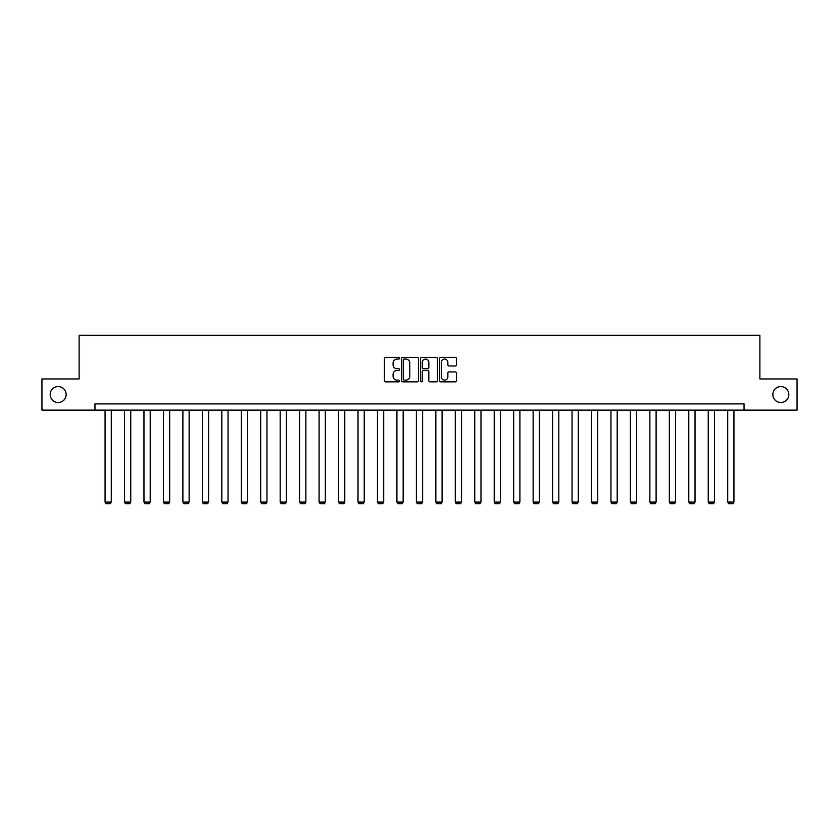 <?xml version="1.0" encoding="UTF-8"?>
<svg xmlns="http://www.w3.org/2000/svg" width="839" height="839" viewBox="0 0 839 839"><rect width="100%" height="100%" fill="white"/><g stroke="black" fill="none" stroke-linecap="round" stroke-linejoin="round"><path stroke-width="1.26" d="M399.542 358.211A0.86 0.86 0 0 0 398.682 357.351L385.678 357.351A1.227 1.227 0 0 0 384.451 358.578L384.451 380.612A1.227 1.227 0 0 0 385.678 381.839L398.682 381.839A0.86 0.86 0 0 0 399.542 380.979A0.86 0.86 0 0 0 398.682 380.13L397.004 380.13A3.922 3.922 0 0 1 393.082 376.208L393.082 374.372A3.922 3.922 0 0 1 397.004 370.45L398.682 370.45A0.86 0.86 0 0 0 399.542 369.6A0.86 0.86 0 0 0 398.682 368.741L397.004 368.741A3.922 3.922 0 0 1 393.082 364.818L393.082 362.983A3.922 3.922 0 0 1 397.004 359.071L398.682 359.071A0.86 0.86 0 0 0 399.542 358.211M772.855 394.54A7.981 7.981 0 0 0 780.836 402.521A7.981 7.981 0 0 0 788.817 394.54A7.981 7.981 0 0 0 780.836 386.559A7.981 7.981 0 0 0 772.855 394.54M50.183 394.54A7.981 7.981 0 0 0 58.164 402.521A7.981 7.981 0 0 0 66.145 394.54A7.981 7.981 0 0 0 58.164 386.559A7.981 7.981 0 0 0 50.183 394.54M455.283 365.982A1.227 1.227 0 0 0 456.5 364.766L456.5 358.578A1.227 1.227 0 0 0 455.283 357.351L440.832 357.351A1.227 1.227 0 0 0 439.605 358.578L439.605 380.612A1.227 1.227 0 0 0 440.832 381.839L455.283 381.839A1.227 1.227 0 0 0 456.5 380.612L456.5 373.145A1.227 1.227 0 0 0 455.283 371.918L449.096 371.918A1.227 1.227 0 0 0 447.869 373.145L447.869 376.847A3.272 3.272 0 0 1 444.597 380.13A3.272 3.272 0 0 1 441.324 376.847L441.324 362.343A3.272 3.272 0 0 1 444.597 359.071A3.272 3.272 0 0 1 447.869 362.343L447.869 364.766A1.227 1.227 0 0 0 449.096 365.982L455.283 365.982M94.964 410.135L41.95 410.135L41.95 378.955L79.118 378.955L79.118 335.296L759.882 335.296L759.882 378.955L797.05 378.955L797.05 410.135L744.036 410.135L744.036 403.895L94.964 403.895L94.964 410.135L744.036 410.135M418.43 358.578A1.227 1.227 0 0 0 417.203 357.351L402.762 357.351A1.227 1.227 0 0 0 401.535 358.578L401.535 380.612A1.227 1.227 0 0 0 402.762 381.839L417.203 381.839A1.227 1.227 0 0 0 418.43 380.612L418.43 358.578M421.797 357.351L436.238 357.351A1.227 1.227 0 0 1 437.465 358.578L437.465 380.612A1.227 1.227 0 0 1 436.238 381.839L430.061 381.839A1.227 1.227 0 0 1 428.834 380.612L428.834 371.677A1.227 1.227 0 0 0 427.607 370.45L423.506 370.45A1.227 1.227 0 0 0 422.29 371.677L422.29 380.979A0.86 0.86 0 0 1 421.43 381.839A0.86 0.86 0 0 1 420.57 380.979L420.57 358.578A1.227 1.227 0 0 1 421.797 357.351M404.104 359.071A0.86 0.86 0 0 0 403.244 359.921L403.244 379.27A0.86 0.86 0 0 0 404.104 380.13L405.877 380.13A3.922 3.922 0 0 0 409.799 376.208L409.799 362.983A3.922 3.922 0 0 0 405.877 359.071L404.104 359.071M428.834 362.406A3.272 3.272 0 0 0 425.562 359.134A3.272 3.272 0 0 0 422.29 362.406L422.29 367.513A1.227 1.227 0 0 0 423.506 368.741L427.607 368.741A1.227 1.227 0 0 0 428.834 367.513L428.834 362.406M111.293 410.135L111.293 502.079L105.064 502.079L105.064 410.135M111.293 502.079L110.36 503.704L105.997 503.704L105.064 502.079M130.758 410.135L130.758 502.079L124.518 502.079L124.518 410.135M130.758 502.079L129.825 503.704L125.451 503.704L124.518 502.079M150.212 410.135L150.212 502.079L143.972 502.079L143.972 410.135M150.212 502.079L149.279 503.704L144.916 503.704L143.972 502.079M169.667 410.135L169.667 502.079L163.437 502.079L163.437 410.135M169.667 502.079L168.733 503.704L164.371 503.704L163.437 502.079M189.132 410.135L189.132 502.079L182.892 502.079L182.892 410.135M189.132 502.079L188.188 503.704L183.825 503.704L182.892 502.079M208.586 410.135L208.586 502.079L202.346 502.079L202.346 410.135M208.586 502.079L207.653 503.704L203.29 503.704L202.346 502.079M228.04 410.135L228.04 502.079L221.811 502.079L221.811 410.135M228.04 502.079L227.107 503.704L222.744 503.704L221.811 502.079M247.505 410.135L247.505 502.079L241.265 502.079L241.265 410.135M247.505 502.079L246.561 503.704L242.198 503.704L241.265 502.079M266.959 410.135L266.959 502.079L260.719 502.079L260.719 410.135M266.959 502.079L266.026 503.704L261.653 503.704L260.719 502.079M286.414 410.135L286.414 502.079L280.184 502.079L280.184 410.135M286.414 502.079L285.48 503.704L281.117 503.704L280.184 502.079M305.878 410.135L305.878 502.079L299.638 502.079L299.638 410.135M305.878 502.079L304.935 503.704L300.572 503.704L299.638 502.079M325.333 410.135L325.333 502.079L319.093 502.079L319.093 410.135M325.333 502.079L324.399 503.704L320.026 503.704L319.093 502.079M344.787 410.135L344.787 502.079L338.547 502.079L338.547 410.135M344.787 502.079L343.854 503.704L339.491 503.704L338.547 502.079M364.241 410.135L364.241 502.079L358.012 502.079L358.012 410.135M364.241 502.079L363.308 503.704L358.945 503.704L358.012 502.079M383.706 410.135L383.706 502.079L377.466 502.079L377.466 410.135M383.706 502.079L382.773 503.704L378.399 503.704L377.466 502.079M403.16 410.135L403.16 502.079L396.92 502.079L396.92 410.135M403.16 502.079L402.227 503.704L397.864 503.704L396.92 502.079M422.615 410.135L422.615 502.079L416.385 502.079L416.385 410.135M422.615 502.079L421.681 503.704L417.319 503.704L416.385 502.079M442.08 410.135L442.08 502.079L435.84 502.079L435.84 410.135M442.08 502.079L441.136 503.704L436.773 503.704L435.84 502.079M461.534 410.135L461.534 502.079L455.294 502.079L455.294 410.135M461.534 502.079L460.601 503.704L456.227 503.704L455.294 502.079M480.988 410.135L480.988 502.079L474.759 502.079L474.759 410.135M480.988 502.079L480.055 503.704L475.692 503.704L474.759 502.079M500.453 410.135L500.453 502.079L494.213 502.079L494.213 410.135M500.453 502.079L499.509 503.704L495.146 503.704L494.213 502.079M519.907 410.135L519.907 502.079L513.667 502.079L513.667 410.135M519.907 502.079L518.974 503.704L514.601 503.704L513.667 502.079M539.362 410.135L539.362 502.079L533.122 502.079L533.122 410.135M539.362 502.079L538.428 503.704L534.065 503.704L533.122 502.079M558.816 410.135L558.816 502.079L552.586 502.079L552.586 410.135M558.816 502.079L557.883 503.704L553.52 503.704L552.586 502.079M578.281 410.135L578.281 502.079L572.041 502.079L572.041 410.135M578.281 502.079L577.347 503.704L572.974 503.704L572.041 502.079M597.735 410.135L597.735 502.079L591.495 502.079L591.495 410.135M597.735 502.079L596.802 503.704L592.439 503.704L591.495 502.079M617.189 410.135L617.189 502.079L610.96 502.079L610.96 410.135M617.189 502.079L616.256 503.704L611.893 503.704L610.96 502.079M636.654 410.135L636.654 502.079L630.414 502.079L630.414 410.135M636.654 502.079L635.71 503.704L631.348 503.704L630.414 502.079M656.108 410.135L656.108 502.079L649.868 502.079L649.868 410.135M656.108 502.079L655.175 503.704L650.812 503.704L649.868 502.079M675.563 410.135L675.563 502.079L669.333 502.079L669.333 410.135M675.563 502.079L674.629 503.704L670.267 503.704L669.333 502.079M695.028 410.135L695.028 502.079L688.788 502.079L688.788 410.135M695.028 502.079L694.084 503.704L689.721 503.704L688.788 502.079M714.482 410.135L714.482 502.079L708.242 502.079L708.242 410.135M714.482 502.079L713.549 503.704L709.175 503.704L708.242 502.079M733.936 410.135L733.936 502.079L727.707 502.079L727.707 410.135M733.936 502.079L733.003 503.704L728.64 503.704L727.707 502.079"/></g></svg>
